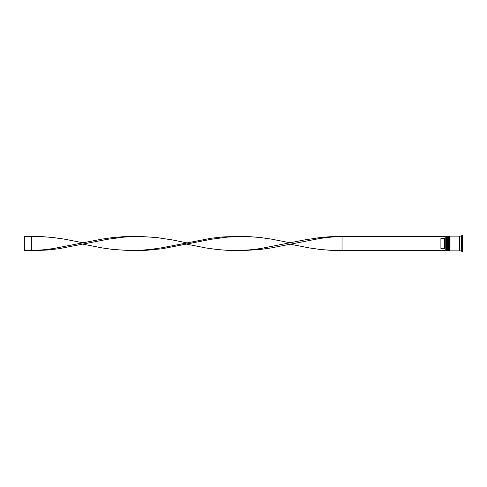 <?xml version="1.0" encoding="UTF-8"?>
<svg xmlns="http://www.w3.org/2000/svg" width="487" height="487" viewBox="0 0 487 487"><rect width="100%" height="100%" fill="white"/><g stroke="black" fill="none" stroke-linecap="round" stroke-linejoin="round"><path stroke-width="0.73" d="M447.364 250.866L447.504 236.134L447.364 250.866L446.944 250.44L446.944 236.56L446.944 250.44L446.518 250.866L446.518 236.134L445.258 236.134L445.258 250.866L446.518 250.866M449.464 250.866L449.604 236.134L449.464 250.866L449.044 250.44L449.044 236.56L449.044 250.44L448.624 250.866L448.624 236.134L447.924 236.134L447.924 250.866L448.624 250.866M445.258 250.866L445.258 236.134M461.25 250.866L459.844 250.866L459.844 236.134L461.25 236.134L461.25 250.866L461.95 251.566L462.65 251.566L462.65 235.434L461.95 235.434L461.95 251.566M450.025 243.5L450.025 250.866L459.144 250.866L459.144 236.134L450.025 236.134L450.025 243.5M444.418 238.429L440.912 238.429L440.912 248.571L444.418 248.571L444.418 238.429L445.118 237.723M445.118 249.277L444.418 248.571M445.118 236.487L342.032 236.487L342.032 250.513L331.13 250.361L320.227 249.466L309.33 247.926L290.252 244.2L271.174 247.926L260.277 249.466L243.926 250.531L227.575 250.361L216.672 249.466L205.77 247.926L183.41 243.5M445.118 250.513L342.032 250.513M290.252 244.2L320.227 238.399L331.13 237.096L342.032 236.487L331.13 236.639L320.227 237.534L303.876 240.042L260.277 248.601L249.374 249.904L238.472 250.513M189.979 243.5L173.068 240.042L156.723 237.534L140.372 236.469L124.021 236.639L113.118 237.534L102.215 239.074L53.162 248.601L42.266 249.904L31.363 250.513L31.363 236.487L42.266 236.639L53.162 237.534L64.065 239.074L83.143 242.8M134.917 236.487L124.021 237.096L107.67 239.269L58.617 248.766L47.714 250.001L36.811 250.531L24.35 250.513L24.35 236.487L31.363 236.487M290.252 242.8L271.174 239.074L260.277 237.534L249.374 236.639L233.023 236.469L222.121 236.999L211.224 238.234L162.171 247.731L151.268 249.332L140.372 250.3L129.469 250.531L113.118 249.466L102.215 247.926L83.143 244.2M238.472 236.487L227.575 237.096L211.224 239.269L162.171 248.766L145.82 250.361L134.917 250.513M447.504 250.866L447.924 250.44M447.504 236.134L447.924 236.56M447.364 236.134L446.944 236.56L446.518 236.134M449.604 250.866L450.025 250.44M449.604 236.134L450.025 236.56M449.464 236.134L449.044 236.56L448.624 236.134M459.144 250.793L459.497 250.44L459.844 250.793M459.144 236.207L459.497 236.56L459.844 236.207M461.25 236.134L461.95 235.434"/></g></svg>
